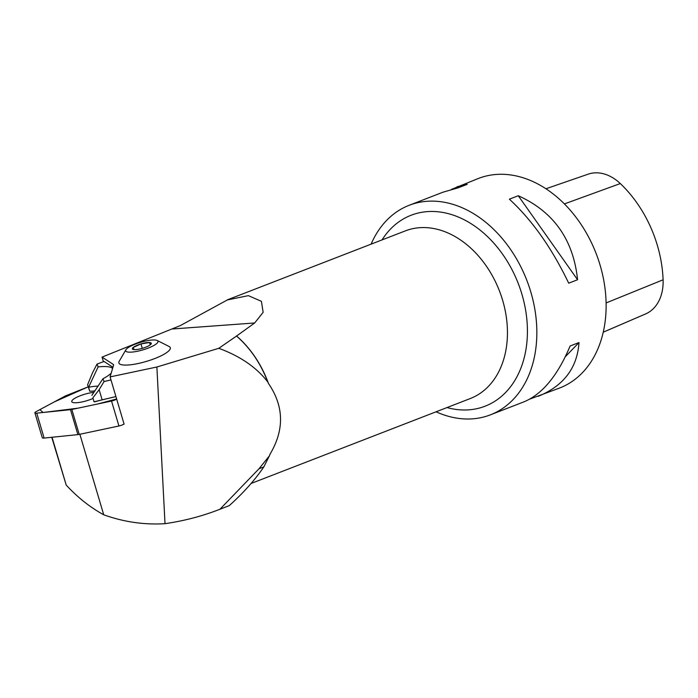 <?xml version="1.0" encoding="UTF-8"?>
<svg xmlns="http://www.w3.org/2000/svg" width="698" height="698" viewBox="0 0 698 698"><rect width="100%" height="100%" fill="white"/><g stroke="black" fill="none" stroke-linecap="round" stroke-linejoin="round"><path stroke-width="1.05" d="M123.485 424.305L124.104 424.175L110.092 376.911L113.547 365.22A11.238 2.644 -16.5 0 0 113.556 364.801A11.238 2.644 -16.5 0 0 113.198 364.365L102.048 357.097L103.417 361.704M94.989 390.819A19.666 4.624 163.5 0 0 92.686 391.159L89.745 391.229L87.573 384.816L92.398 373.081L97.013 364.094L104.054 361.468L112.945 367.261M52.036 437.262L66.214 485.084L51.748 437.288M79.86 434.269L103.732 514.801C90.051 507.272 77.539 497.369 66.214 485.084M110.092 376.911L156.876 367L165.016 523.683C144.224 524.957 123.799 521.991 103.732 514.801M102.048 357.097L180.276 325.617L227.382 299.931L248.383 295.647L261.41 301.327L263.146 312.329L254.674 322.973L236.526 336.052C250.268 348.093 260.677 363.388 267.77 381.954L268.46 383.464C283.99 406.219 284.531 429.785 270.056 454.145A89.902 66.066 68.8 0 1 269.707 455.052A89.902 66.066 68.8 0 1 269.681 455.14M125.876 349.794L119.201 361.294A26.821 6.308 -16.5 0 0 133.911 364.312A26.821 6.308 -16.5 0 0 164.641 353.895A26.821 6.308 -16.5 0 0 169.099 346.496L157.242 340.502A16.857 3.97 -16.5 0 0 140.333 342.378A16.857 3.97 -16.5 0 0 125.876 349.794A16.857 3.97 -16.5 0 0 142.959 349.873A16.857 3.97 -16.5 0 0 157.242 340.502M156.876 367L218.779 348.311L236.526 336.052M236.465 335.921A89.902 66.066 68.8 0 1 268.46 383.464M218.779 348.311C240.191 356.154 256.515 367.366 267.77 381.954M270.056 454.145L269.393 455.873L258.984 468.786L219.975 509.226L218.526 509.793C201.617 516.319 183.775 520.952 165.016 523.683M269.393 455.873L263.827 466.901C254.875 480.067 243.349 492.98 229.258 505.631L218.526 509.793M229.258 505.631L219.975 509.226M436.067 411.794A112.369 82.582 -111.2 0 0 490.389 414.848A112.369 82.582 -111.2 0 0 533.822 303.927A112.369 82.582 -111.2 0 0 409.185 205.282A112.369 82.582 -111.2 0 0 371.109 244.143M451.388 189.411L478.47 178.435A112.369 82.582 68.8 0 1 596.075 253.383A112.369 82.582 68.8 0 1 559.674 388.001L529.904 399.055M457.085 186.724L467.267 184.316L458.385 187.762L443.003 192.186L409.185 205.282M568.696 283.179C551.83 248.052 532.05 220.053 509.374 199.183L518.265 195.737C553.619 211.695 573.39 239.702 577.578 279.741L568.696 283.179M490.389 414.848L524.207 401.743C542.442 394.056 557.746 375.472 570.118 345.99L579 342.552C577.263 367.916 563.687 385.828 538.298 396.29M545.941 188.757L588.196 174.16A44.367 32.605 68.8 0 1 620.304 183.557A108.984 80.096 68.8 0 1 663.1 279.793A44.367 32.605 68.8 0 1 646.043 313.742A108.984 80.096 68.8 0 1 644.996 314.205L603.238 332.196M577.578 279.741L518.265 195.737M565.336 356.722L579 342.552M93.951 392.346A14.492 3.411 -16.5 0 0 78.961 396.263A14.492 3.411 -16.5 0 0 71.754 401.629A14.492 3.411 -16.5 0 0 92.799 398.558A14.484 3.411 -16.5 0 1 71.789 401.699A14.484 3.411 -16.5 0 1 71.763 401.62A14.484 3.411 -16.5 0 1 78.97 396.263A14.484 3.411 -16.5 0 1 93.951 392.346M142.706 348.232A9.877 2.321 163.5 0 1 134.086 349.628A9.877 2.321 163.5 0 1 133.51 349.55A9.877 2.321 163.5 0 1 133.205 347.464A9.877 2.321 163.5 0 1 140.952 343.905A9.877 2.321 163.5 0 1 149.581 342.517A9.877 2.321 163.5 0 1 150.707 344.454A9.877 2.321 163.5 0 1 150.454 344.672A9.877 2.321 163.5 0 1 142.706 348.232M134.086 349.628L133.205 347.464L140.952 343.905L149.581 342.517L150.454 344.672M142.279 348.363L140.952 343.905M150.262 344.829L149.581 342.517M94.029 401.795L115.231 396.743L102.135 399.823L99.133 389.702L92.869 397.86L94.029 401.795L92.869 397.86M89.745 391.229L88.576 387.294L98.139 366.886A34.839 8.193 163.5 0 1 112.57 368.518M98.104 386.16A19.666 4.624 -16.5 0 0 88.576 387.294L87.573 384.816M94.614 401.847L102.135 399.823M111.209 373.133A34.839 8.193 163.5 0 1 102.955 378.744L91.866 395.382M99.133 389.702L104.081 381.536L110.982 379.913M102.955 378.744L104.081 381.536M97.013 364.094L98.139 366.886M115.868 396.403L115.231 396.743M71.842 409.464L111.54 401.053A4.458 1.047 -16.5 0 0 116.627 398.968L97.668 403.994L77.836 408.199L43.093 412.483L39.873 409.639L54.287 401.908L88.175 386.84L66.214 395.6A4.458 1.047 -16.5 0 0 65.001 396.159L36.13 411.637A4.458 1.047 -16.5 0 0 34.9 412.823A4.458 1.047 -16.5 0 0 36.732 413.137L70.489 409.682A4.458 1.047 -16.5 0 0 71.842 409.464L79.232 434.4A4.458 1.047 163.5 0 1 77.879 434.618L44.131 438.074A4.458 1.047 163.5 0 1 42.29 437.759L34.9 412.823M124.026 423.904A4.458 1.047 163.5 0 1 118.93 425.989L79.232 434.4M113.504 365.377L113.198 364.365M254.674 322.973L172.493 328.976M227.356 299.852L405.32 230.89A89.902 66.066 68.8 0 1 499.41 290.839A89.902 66.066 68.8 0 1 470.286 398.541L251.184 483.435M258.984 468.786L263.827 466.901M446.99 407.562A102.388 75.253 -111.2 0 0 524.669 305.131A102.388 75.253 -111.2 0 0 460.828 218.134A102.388 75.253 -111.2 0 0 382.033 239.911M620.304 183.557L564.403 203.912M663.1 279.793L606.1 302.949M646.043 313.742L603.238 332.178M77.879 434.618L70.489 409.682M36.732 413.137L44.131 438.074M118.93 425.989L111.54 401.053"/></g></svg>
